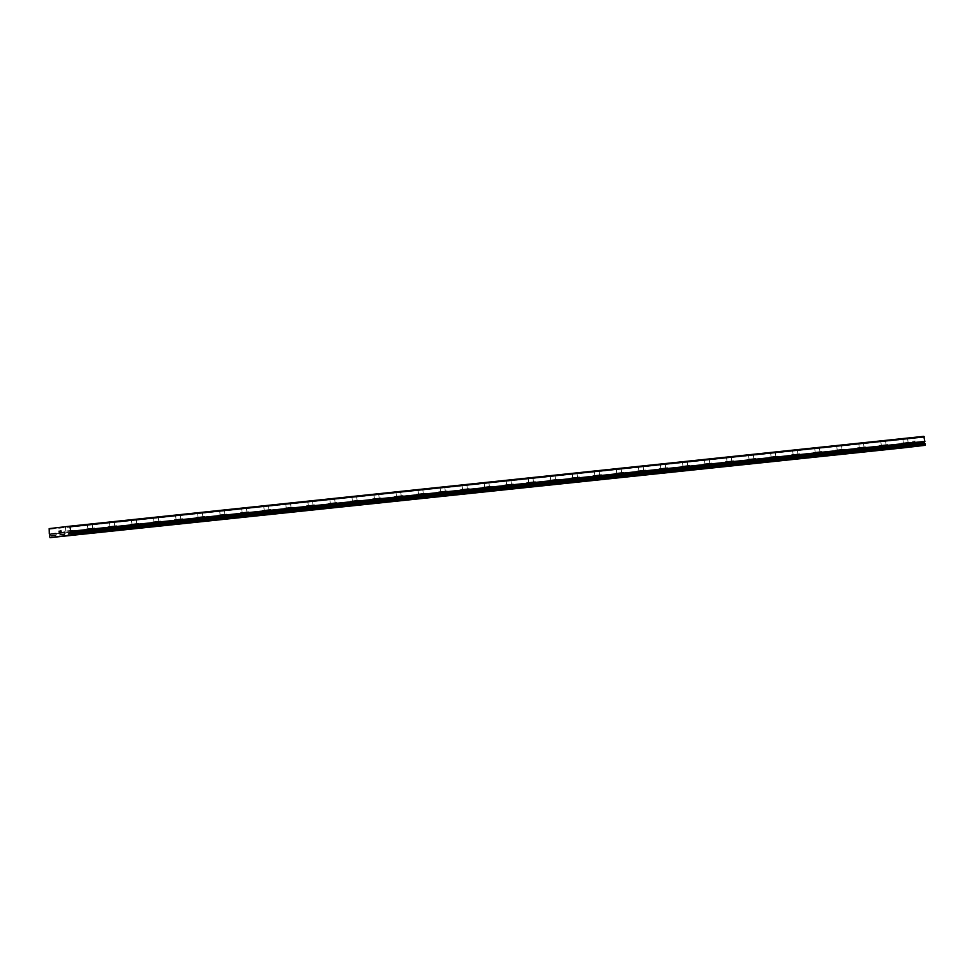 <?xml version="1.0" encoding="UTF-8"?>
<svg xmlns="http://www.w3.org/2000/svg" width="974" height="974" viewBox="0 0 974 974"><rect width="100%" height="100%" fill="white"/><g stroke="black" fill="none" stroke-linecap="round" stroke-linejoin="round"><path stroke-width="0.73" stroke-dasharray="4.87 3.65" d="M904.006 447.797L903.531 446.189A1.218 1.035 -96 0 0 903.872 445.678L904.396 444.485L50.563 534.349L904.249 444.521M923.827 443.243L70.14 533.07M65.721 526.788L70.14 526.277L65.721 526.788M66.195 531.025L70.615 530.513L66.195 531.025M64.661 536.017L72.892 535.079M87.757 524.462L92.177 523.951L87.757 524.462M88.232 528.699L92.652 528.188L88.232 528.699M86.698 533.691L94.928 532.754M109.794 522.149L114.214 521.638L109.794 522.149M110.269 526.386L114.701 525.875L110.269 526.386M108.735 531.378L116.965 530.44M131.831 519.824L136.25 519.312L131.831 519.824M132.318 524.061L136.737 523.549L132.318 524.061M130.772 529.052L139.002 528.115M153.868 517.511L158.287 516.999L153.868 517.511M154.355 521.747L158.774 521.236L154.355 521.747M152.821 526.739L161.051 525.802M175.904 515.185L180.324 514.674L175.904 515.185M176.391 519.422L180.811 518.923L176.391 519.422M174.857 524.426L183.088 523.488M197.941 512.872L202.361 512.361L197.941 512.872M198.428 517.109L202.848 516.597L198.428 517.109M196.894 522.101L205.124 521.163M219.978 510.546L224.41 510.047L219.978 510.546M220.465 514.796L224.884 514.284L220.465 514.796M218.931 519.787L227.161 518.85M242.027 508.233L246.446 507.722L242.027 508.233M242.502 512.47L246.921 511.959L242.502 512.47M240.968 517.462L249.198 516.524M264.064 505.92L268.483 505.409L264.064 505.92M264.538 510.157L268.958 509.646L264.538 510.157M263.004 515.149L271.235 514.211M286.1 503.595L290.52 503.083L286.1 503.595M286.587 507.831L291.007 507.32L286.587 507.831M285.041 512.823L293.271 511.886M308.137 501.281L312.557 500.77L308.137 501.281M308.624 505.518L313.044 505.007L308.624 505.518M307.078 510.51L315.308 509.572M330.174 498.956L334.593 498.445L330.174 498.956M330.661 503.193L335.08 502.681L330.661 503.193M329.127 508.184L337.357 507.247M352.211 496.643L356.63 496.131L352.211 496.643M352.698 500.88L357.117 500.368L352.698 500.88M351.164 505.871L359.394 504.934M374.247 494.317L378.667 493.806L374.247 494.317M374.734 498.554L379.154 498.043L374.734 498.554M373.2 503.546L381.431 502.608M396.296 492.004L400.716 491.493L396.296 492.004M396.771 496.241L401.191 495.729L396.771 496.241M395.237 501.233L403.467 500.295M418.333 489.678L422.753 489.167L418.333 489.678M418.808 493.915L423.227 493.404L418.808 493.915M417.274 498.907L425.504 497.97M440.37 487.365L444.789 486.854L440.37 487.365M440.845 491.602L445.264 491.091L440.845 491.602M439.311 496.594L447.541 495.656M462.407 485.04L466.826 484.528L462.407 485.04M462.894 489.277L467.313 488.778L462.894 489.277M461.347 494.281L469.578 493.331M484.443 482.727L488.863 482.215L484.443 482.727M484.93 486.963L489.35 486.452L484.93 486.963M483.396 491.955L491.627 491.018M506.48 480.401L510.9 479.902L506.48 480.401M506.967 484.65L511.387 484.139L506.967 484.65M505.433 489.642L513.663 488.704M528.517 478.088L532.936 477.577L528.517 478.088M529.004 482.325L533.423 481.813L529.004 482.325M527.47 487.317L535.7 486.379M550.553 475.762L554.985 475.263L550.553 475.762M551.041 480.012L555.46 479.5L551.041 480.012M549.506 485.003L557.737 484.066M572.602 473.449L577.022 472.938L572.602 473.449M573.077 477.686L577.497 477.175L573.077 477.686M571.543 482.678L579.774 481.74M594.639 471.136L599.059 470.625L594.639 471.136M595.114 475.373L599.534 474.862L595.114 475.373M593.58 480.365L601.81 479.427M616.676 468.811L621.095 468.299L616.676 468.811M617.163 473.047L621.582 472.536L617.163 473.047M615.617 478.039L623.847 477.102M638.713 466.497L643.132 465.986L638.713 466.497M639.2 470.734L643.619 470.223L639.2 470.734M637.653 475.726L645.884 474.788M660.749 464.172L665.169 463.661L660.749 464.172M661.236 468.409L665.656 467.897L661.236 468.409M659.702 473.401L667.933 472.463M682.786 461.859L687.206 461.347L682.786 461.859M683.273 466.096L687.693 465.584L683.273 466.096M681.739 471.087L689.969 470.15M704.823 459.533L709.242 459.022L704.823 459.533M705.31 463.77L709.729 463.259L705.31 463.77M703.776 468.762L712.006 467.824M726.872 457.22L731.291 456.709L726.872 457.22M727.347 461.457L731.766 460.946L727.347 461.457M725.813 466.449L734.043 465.511M748.909 454.895L753.328 454.383L748.909 454.895M749.383 459.131L753.803 458.632L749.383 459.131M747.849 464.123L756.08 463.186M770.945 452.581L775.365 452.07L770.945 452.581M771.42 456.818L775.84 456.307L771.42 456.818M769.886 461.81L778.116 460.872M792.982 450.256L797.402 449.744L792.982 450.256M793.469 454.493L797.889 453.994L793.469 454.493M791.923 459.497L800.153 458.559M815.019 447.943L819.438 447.431L815.019 447.943M815.506 452.179L819.925 451.668L815.506 452.179M813.96 457.171L822.202 456.234M837.056 445.617L841.475 445.118L837.056 445.617M837.543 449.866L841.962 449.355L837.543 449.866M836.009 454.858L844.239 453.921M859.092 443.304L863.512 442.793L859.092 443.304M859.579 447.541L863.999 447.029L859.579 447.541M858.045 452.533L866.276 451.595M881.129 440.991L885.549 440.479L881.129 440.991M881.616 445.228L886.036 444.716L881.616 445.228M880.082 450.219L888.312 449.282M903.178 438.665L907.598 438.154L903.178 438.665M903.653 442.902L908.072 442.391L903.653 442.902M902.119 447.894L910.349 446.956M902.07 443.085L909.935 442.184L902.07 443.085M902.557 447.322L910.41 446.409L902.557 447.322M880.033 445.41L887.886 444.497L880.033 445.41M880.52 449.635L888.373 448.734L880.52 449.635M857.997 447.723L865.849 446.822L857.997 447.723M858.471 451.96L866.336 451.047L858.471 451.96M835.96 450.049L843.813 449.136L835.96 450.049M836.435 454.274L844.3 453.373L836.435 454.274M813.923 452.362L821.776 451.461L813.923 452.362M814.398 456.587L822.263 455.686L814.398 456.587M791.886 454.688L799.739 453.774L791.886 454.688M792.361 458.912L800.214 457.999L792.361 458.912M769.837 457.001L777.702 456.1L769.837 457.001M770.324 461.226L778.177 460.325L770.324 461.226M747.801 459.326L755.666 458.413L747.801 459.326M748.288 463.551L756.141 462.638L748.288 463.551M725.764 461.639L733.629 460.739L725.764 461.639M726.251 465.864L734.104 464.963L726.251 465.864M703.727 463.965L711.58 463.052L703.727 463.965M704.214 468.19L712.067 467.276L704.214 468.19M681.69 466.278L689.543 465.377L681.69 466.278M682.165 470.503L690.03 469.602L682.165 470.503M659.654 468.604L667.507 467.69L659.654 468.604M660.129 472.828L667.994 471.915L660.129 472.828M637.617 470.917L645.47 470.004L637.617 470.917M638.092 475.142L645.957 474.241L638.092 475.142M615.568 473.23L623.433 472.329L615.568 473.23M616.055 477.467L623.908 476.554L616.055 477.467M593.531 475.556L601.396 474.642L593.531 475.556M594.018 479.78L601.871 478.879L594.018 479.78M571.495 477.869L579.36 476.968L571.495 477.869M571.981 482.106L579.834 481.193L571.981 482.106M549.458 480.194L557.311 479.281L549.458 480.194M549.945 484.419L557.798 483.518L549.945 484.419M527.421 482.507L535.274 481.606L527.421 482.507M527.896 486.732L535.761 485.831L527.896 486.732M505.384 484.833L513.237 483.92L505.384 484.833M505.859 489.058L513.724 488.144L505.859 489.058M483.348 487.146L491.2 486.245L483.348 487.146M483.822 491.371L491.687 490.47L483.822 491.371M461.311 489.472L469.164 488.558L461.311 489.472M461.786 493.696L469.638 492.783L461.786 493.696M439.262 491.785L447.127 490.884L439.262 491.785M439.749 496.01L447.602 495.109L439.749 496.01M417.225 494.11L425.09 493.197L417.225 494.11M417.712 498.335L425.565 497.422L417.712 498.335M395.188 496.423L403.053 495.523L395.188 496.423M395.675 500.648L403.528 499.747L395.675 500.648M373.152 498.749L381.004 497.836L373.152 498.749M373.639 502.974L381.491 502.06L373.639 502.974M351.115 501.062L358.968 500.149L351.115 501.062M351.59 505.287L359.455 504.386L351.59 505.287M329.078 503.375L336.931 502.474L329.078 503.375M329.553 507.612L337.418 506.699L329.553 507.612M307.041 505.701L314.894 504.788L307.041 505.701M307.516 509.926L315.381 509.025L307.516 509.926M284.992 508.014L292.857 507.113L284.992 508.014M285.479 512.251L293.332 511.338L285.479 512.251M262.956 510.339L270.821 509.426L262.956 510.339M263.443 514.564L271.296 513.663L263.443 514.564M240.919 512.653L248.784 511.752L240.919 512.653M241.406 516.89L249.259 515.976L241.406 516.89M218.882 514.978L226.735 514.065L218.882 514.978M219.369 519.203L227.222 518.29L219.369 519.203M196.845 517.291L204.698 516.39L196.845 517.291M197.32 521.516L205.185 520.615L197.32 521.516M174.809 519.617L182.662 518.704L174.809 519.617M175.283 523.842L183.149 522.928L175.283 523.842M152.772 521.93L160.625 521.029L152.772 521.93M153.247 526.155L161.112 525.254L153.247 526.155M130.735 524.255L138.588 523.342L130.735 524.255M131.21 528.48L139.063 527.567L131.21 528.48M108.686 526.569L116.551 525.668L108.686 526.569M109.173 530.793L117.026 529.893L109.173 530.793M86.649 528.894L94.515 527.981L86.649 528.894M87.136 533.119L94.989 532.206L87.136 533.119M64.613 531.207L72.478 530.306L64.613 531.207M65.1 535.432L72.953 534.531L65.1 535.432M913.04 442.939L912.967 442.233L913.819 442.853L913.04 442.939M912.955 442.123L912.869 441.417L912.955 442.123M912.869 441.417L913.649 441.319L912.869 441.417M913.636 441.21L912.76 441.307L912.955 443.073L913.831 442.975L912.955 443.073L912.76 441.307L913.624 441.21M914.367 441.234L915.195 441.137L914.367 441.234M915.183 441.027L914.148 441.149L914.72 442.744L914.148 441.149L915.183 441.027M923.79 436.352L903.154 438.763L903.288 444.083L49.297 533.935M903.288 444.083A1.218 1.035 -96 0 1 903.738 444.497L50.563 534.349M60.351 532.766L61.228 532.668L61.033 530.903M903.154 438.763L49.175 528.626M903.58 447.322L49.589 537.173M904.371 445.532L50.66 535.359M902.691 439.469L48.7 529.32M903.47 446.348L49.479 536.199M903.531 446.189L49.54 536.041M903.872 445.678L49.881 535.53M903.982 445.568L50.003 535.432M903.738 444.497L49.747 534.349M903.19 443.937L49.211 533.801M904.396 444.485L50.404 534.336M923.985 443.255L70.006 533.119M70.14 526.277L70.615 530.513M92.177 523.951L92.652 528.188M114.214 521.638L114.701 525.875M136.25 519.312L136.737 523.549M158.287 516.999L158.774 521.236M180.324 514.674L180.811 518.923M202.361 512.361L202.848 516.597M224.41 510.047L224.884 514.284M246.446 507.722L246.921 511.959M268.483 505.409L268.958 509.646M290.52 503.083L291.007 507.32M312.557 500.77L313.044 505.007M334.593 498.445L335.08 502.681M356.63 496.131L357.117 500.368M378.667 493.806L379.154 498.043M400.716 491.493L401.191 495.729M422.753 489.167L423.227 493.404M444.789 486.854L445.264 491.091M466.826 484.528L467.313 488.778M488.863 482.215L489.35 486.452M510.9 479.902L511.387 484.139M532.936 477.577L533.423 481.813M554.985 475.263L555.46 479.5M577.022 472.938L577.497 477.175M599.059 470.625L599.534 474.862M621.095 468.299L621.582 472.536M643.132 465.986L643.619 470.223M665.169 463.661L665.656 467.897M687.206 461.347L687.693 465.584M709.242 459.022L709.729 463.259M731.291 456.709L731.766 460.946M753.328 454.383L753.803 458.632M775.365 452.07L775.84 456.307M797.402 449.744L797.889 453.994M819.438 447.431L819.925 451.668M841.475 445.118L841.962 449.355M863.512 442.793L863.999 447.029M885.549 440.479L886.036 444.716M907.598 438.154L908.072 442.391M909.935 442.184L910.41 446.409M887.886 444.497L888.373 448.734M865.849 446.822L866.336 451.047M843.813 449.136L844.3 453.373M821.776 451.461L822.263 455.686M799.739 453.774L800.214 457.999M777.702 456.1L778.177 460.325M755.666 458.413L756.141 462.638M733.629 460.739L734.104 464.963M711.58 463.052L712.067 467.276M689.543 465.377L690.03 469.602M667.507 467.69L667.994 471.915M645.47 470.004L645.957 474.241M623.433 472.329L623.908 476.554M601.396 474.642L601.871 478.879M579.36 476.968L579.834 481.193M557.311 479.281L557.798 483.518M535.274 481.606L535.761 485.831M513.237 483.92L513.724 488.144M491.2 486.245L491.687 490.47M469.164 488.558L469.638 492.783M447.127 490.884L447.602 495.109M425.09 493.197L425.565 497.422M403.053 495.523L403.528 499.747M381.004 497.836L381.491 502.06M358.968 500.149L359.455 504.386M336.931 502.474L337.418 506.699M314.894 504.788L315.381 509.025M292.857 507.113L293.332 511.338M270.821 509.426L271.296 513.663M248.784 511.752L249.259 515.976M226.735 514.065L227.222 518.29M204.698 516.39L205.185 520.615M182.662 518.704L183.149 522.928M160.625 521.029L161.112 525.254M138.588 523.342L139.063 527.567M116.551 525.668L117.026 529.893M94.515 527.981L94.989 532.206M72.478 530.306L72.953 534.531M63.992 531.268L64.479 535.493M86.041 528.943L86.516 533.18M108.077 526.63L108.552 530.854M130.114 524.304L130.589 528.541M152.151 521.991L152.626 526.216M174.188 519.678L174.675 523.902M196.224 517.352L196.711 521.577M218.261 515.039L218.748 519.264M240.298 512.714L240.785 516.938M262.347 510.4L262.822 514.625M284.384 508.075L284.858 512.3M306.42 505.762L306.895 509.986M328.457 503.436L328.944 507.661M350.494 501.123L350.981 505.348M372.531 498.798L373.018 503.034M394.567 496.484L395.054 500.709M416.604 494.159L417.091 498.396M438.653 491.846L439.128 496.07M460.69 489.52L461.165 493.757M482.727 487.207L483.201 491.432M504.763 484.894L505.25 489.118M526.8 482.568L527.287 486.793M548.837 480.255L549.324 484.48M570.874 477.93L571.361 482.154M592.923 475.616L593.397 479.841M614.959 473.291L615.434 477.516M636.996 470.978L637.471 475.202M659.033 468.652L659.52 472.889M681.069 466.339L681.556 470.564M703.106 464.014L703.593 468.251M725.143 461.7L725.63 465.925M747.18 459.375L747.667 463.612M769.229 457.062L769.704 461.286M791.265 454.748L791.74 458.973M813.302 452.423L813.777 456.648M835.339 450.11L835.826 454.334M857.376 447.784L857.863 452.009M879.412 445.471L879.899 449.696M901.449 443.146L901.936 447.37M902.825 438.702L903.312 442.939M880.788 441.015L881.275 445.252M858.751 443.34L859.226 447.577M836.715 445.654L837.19 449.891M814.666 447.979L815.153 452.216M792.629 450.292L793.116 454.529M770.592 452.618L771.079 456.855M748.556 454.931L749.043 459.168M726.519 457.256L727.006 461.493M704.482 459.57L704.957 463.807M682.445 461.883L682.92 466.132M660.409 464.208L660.883 468.445M638.36 466.522L638.847 470.759M616.323 468.847L616.81 473.084M594.286 471.16L594.773 475.397M572.249 473.486L572.736 477.723M550.213 475.799L550.7 480.036M528.176 478.124L528.651 482.361M506.139 480.438L506.614 484.675M484.102 482.763L484.577 487M462.053 485.076L462.54 489.313M440.017 487.402L440.504 491.639M417.98 489.715L418.467 493.952M395.943 492.028L396.43 496.277M373.906 494.354L374.393 498.591M351.87 496.667L352.344 500.904M329.833 498.992L330.308 503.229M307.784 501.306L308.271 505.543M285.747 503.631L286.234 507.868M263.711 505.944L264.197 510.181M241.674 508.27L242.161 512.507M219.637 510.583L220.124 514.82M197.6 512.908L198.075 517.145M175.563 515.222L176.038 519.459M153.527 517.547L154.002 521.784M131.478 519.86L131.965 524.097M109.441 522.174L109.928 526.423M87.404 524.499L87.891 528.736M65.368 526.812L65.855 531.049M923.876 442.196L69.897 532.06M904.505 445.544L50.526 535.396"/><path stroke-width="1.46" d="M50.563 534.349L49.747 534.349A1.218 1.035 -96 0 0 49.297 533.935L49.175 528.626L69.799 526.203L70.871 531.402A1.218 1.035 -96 0 0 70.53 531.914L69.86 533.107L70.664 533.095A1.218 1.035 -96 0 0 71.114 533.521L71.005 535.189L50.015 537.648L49.54 536.041A1.218 1.035 -96 0 0 49.881 535.53L50.271 534.385M72.892 535.079L64.661 536.017M72.393 535.128L64.54 536.029L72.393 535.128M94.928 532.754L86.698 533.691M94.441 532.802L86.576 533.715L94.441 532.802M116.965 530.44L108.735 531.378M116.478 530.489L108.613 531.39L116.478 530.489M139.002 528.115L130.772 529.052M138.515 528.176L130.65 529.077L138.515 528.176M161.051 525.802L152.821 526.739M160.552 525.85L152.699 526.764L160.552 525.85M183.088 523.488L174.857 524.426M182.588 523.537L174.736 524.438L182.588 523.537M205.124 521.163L196.894 522.101M204.625 521.212L196.772 522.125L204.625 521.212M227.161 518.85L218.931 519.787M226.662 518.899L218.809 519.799L226.662 518.899M249.198 516.524L240.968 517.462M248.699 516.573L240.846 517.486L248.699 516.573M271.235 514.211L263.004 515.149M270.748 514.26L262.883 515.161L270.748 514.26M293.271 511.886L285.041 512.823M292.784 511.934L284.919 512.848L292.784 511.934M315.308 509.572L307.078 510.51M314.821 509.621L306.956 510.522L314.821 509.621M337.357 507.247L329.127 508.184M336.858 507.296L329.005 508.209L336.858 507.296M359.394 504.934L351.164 505.871M358.895 504.982L351.042 505.883L358.895 504.982M381.431 502.608L373.2 503.546M380.931 502.657L373.079 503.57L380.931 502.657M403.467 500.295L395.237 501.233M402.968 500.344L395.115 501.245L402.968 500.344M425.504 497.97L417.274 498.907M425.017 498.031L417.152 498.932L425.017 498.031M447.541 495.656L439.311 496.594M447.054 495.705L439.189 496.618L447.054 495.705M469.578 493.331L461.347 494.281M469.091 493.392L461.226 494.293L469.091 493.392M491.627 491.018L483.396 491.955M491.127 491.066L483.262 491.98L491.127 491.066M513.663 488.704L505.433 489.642M513.164 488.753L505.311 489.654L513.164 488.753M535.7 486.379L527.47 487.317M535.201 486.428L527.348 487.341L535.201 486.428M557.737 484.066L549.506 485.003M557.238 484.115L549.385 485.015L557.238 484.115M579.774 481.74L571.543 482.678M579.274 481.789L571.421 482.702L579.274 481.789M601.81 479.427L593.58 480.365M601.323 479.476L593.458 480.377L601.323 479.476M623.847 477.102L615.617 478.039M623.36 477.15L615.495 478.064L623.36 477.15M645.884 474.788L637.653 475.726M645.397 474.837L637.532 475.738L645.397 474.837M667.933 472.463L659.702 473.401M667.434 472.512L659.581 473.425L667.434 472.512M689.969 470.15L681.739 471.087M689.47 470.199L681.617 471.099L689.47 470.199M712.006 467.824L703.776 468.762M711.507 467.873L703.654 468.786L711.507 467.873M734.043 465.511L725.813 466.449M733.544 465.56L725.691 466.473L733.544 465.56M756.08 463.186L747.849 464.123M755.581 463.247L747.728 464.148L755.581 463.247M778.116 460.872L769.886 461.81M777.629 460.921L769.764 461.834L777.629 460.921M800.153 458.559L791.923 459.497M799.666 458.608L791.801 459.509L799.666 458.608M822.202 456.234L813.96 457.171M821.703 456.282L813.838 457.196L821.703 456.282M844.239 453.921L836.009 454.858M843.74 453.969L835.887 454.87L843.74 453.969M866.276 451.595L858.045 452.533M865.776 451.644L857.924 452.557L865.776 451.644M888.312 449.282L880.082 450.219M887.813 449.331L879.96 450.232L887.813 449.331M910.349 446.956L902.119 447.894M909.85 447.005L901.997 447.918L909.85 447.005M70.031 532.06L924.509 442.062A1.218 1.035 -96 0 1 924.862 441.551L923.79 436.352L69.799 526.203M923.742 442.233L923.827 443.243M50.015 537.648L904.006 447.797L924.996 445.337L925.093 443.657A1.218 1.035 -96 0 1 924.655 443.243L70.53 533.022L924.509 443.17M61.119 532.559L61.033 531.853L60.339 532.656L61.119 532.559M61.021 531.731L60.936 531.025L61.021 531.731M61.033 530.903L60.157 531L61.033 530.903L61.228 532.668L60.351 532.766M59.609 532.388L59.085 531.122L59.28 532.888M59.085 531.122L59.353 532.656L59.085 531.122M924.411 436.924L70.42 526.776M925.3 444.777L71.309 534.629M924.996 445.337L71.005 535.189M924.91 441.392L70.932 531.256M924.862 441.551L70.871 531.402M924.509 442.062L70.53 531.914M924.399 442.159L70.408 532.023M924.655 443.243L70.664 533.095M925.093 443.657L71.114 533.521M925.19 443.803L71.199 533.655"/></g></svg>
